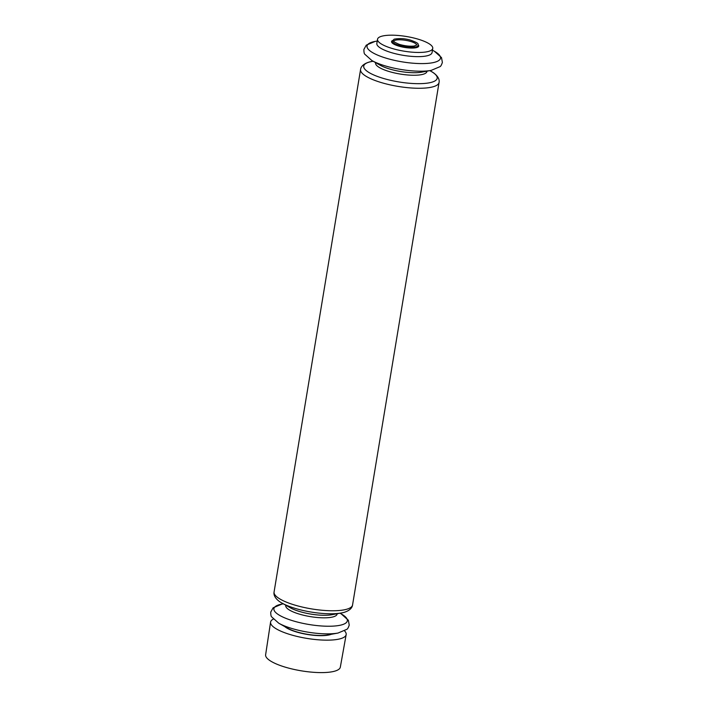 <?xml version="1.0" encoding="UTF-8"?>
<svg xmlns="http://www.w3.org/2000/svg" width="708" height="708" viewBox="0 0 708 708"><rect width="100%" height="100%" fill="white"/><g stroke="black" fill="none" stroke-linecap="round" stroke-linejoin="round"><path stroke-width="1.06" d="M393.754 41.099A11.788 3.133 -170.6 0 1 405.719 40.338A11.788 3.133 -170.6 0 1 416.8 44.923L414.233 46.038C409.702 46.516 404.622 45.923 399.002 44.268C390.099 40.241 394.922 41.427 393.754 41.099M344.592 630.917A38.303 10.169 -170.6 0 1 346.159 634.625A38.303 10.169 -170.6 0 1 288.43 634.023A38.303 10.169 -170.6 0 1 270.58 622.111A38.303 10.169 -170.6 0 1 273.261 619.111M346.159 634.625L340.327 667.14A37.86 10.054 -170.6 0 1 283.271 666.538A37.86 10.054 -170.6 0 1 265.624 654.767L270.58 622.111M390.568 47.976A27.993 7.434 -170.6 0 1 377.523 39.25A27.993 7.434 -170.6 0 1 406.357 36.489A27.993 7.434 -170.6 0 1 432.756 48.392A27.993 7.434 -170.6 0 1 390.568 47.976M432.756 48.392L432.066 52.578A27.993 7.434 -170.6 0 1 389.878 52.162A27.993 7.434 -170.6 0 1 376.833 43.427L377.523 39.25M331.273 634.297A25.78 6.85 -170.6 0 1 295.059 631.536A25.78 6.85 -170.6 0 1 284.775 626.598M338.043 633.04L327.884 634.926A25.187 6.691 -170.6 0 1 295.36 631.447A25.187 6.691 -170.6 0 1 287.775 628.288L278.775 623.226A37.223 9.885 -170.6 0 0 289.979 627.899A37.223 9.885 -170.6 0 0 338.043 633.04L346.885 629.297C347.601 628.996 348.389 627.589 349.23 625.084L348.363 620.252L341.212 613.898A37.223 9.885 -170.6 0 1 337.035 625.766A37.223 9.885 -170.6 0 1 291.245 620.279A37.223 9.885 -170.6 0 1 281.943 604.083L273.129 607.8L270.748 612.093C270.739 614.739 271.022 616.314 271.615 616.836L278.775 623.226M418.286 44.887A13.762 3.655 -170.6 0 1 413.224 48.038A13.762 3.655 -170.6 0 1 397.976 45.861A13.762 3.655 -170.6 0 1 392.356 40.595M398.383 45.153A13.178 3.496 -170.6 0 1 392.232 41.153L394.126 39.197C399.516 38.179 405.029 38.506 410.675 40.179C420.286 43.657 417.623 43.967 418.224 45.454A13.178 3.496 -170.6 0 1 398.383 45.153M384.391 57.631A37.223 9.885 -170.6 0 1 375.09 41.427L366.275 45.144L363.894 49.436C363.885 52.082 364.169 53.666 364.762 54.189L371.921 60.569A37.223 9.885 -170.6 0 0 383.125 65.242A37.223 9.885 -170.6 0 0 431.19 70.384L440.031 66.649C440.748 66.34 441.535 64.941 442.376 62.437L441.509 57.596L434.358 51.242A37.223 9.885 -170.6 0 1 430.181 63.118A37.223 9.885 -170.6 0 1 384.391 57.631M431.19 70.384L421.756 72.136A26.046 6.912 -170.6 0 1 388.126 68.543A26.046 6.912 -170.6 0 1 380.293 65.278L371.921 60.569M426.986 71.163A26.046 6.912 -170.6 0 1 413.773 75.26A26.046 6.912 -170.6 0 1 387.71 71.083A26.046 6.912 -170.6 0 1 375.647 62.667M429.818 70.641L431.03 71.322A37.223 9.885 -170.6 0 1 426.862 83.199A37.223 9.885 -170.6 0 1 381.063 77.703A37.223 9.885 -170.6 0 1 371.771 61.508C368.735 61.87 361.177 64.207 360.576 69.49L274.076 591.985C272.961 597.207 279.341 601.818 282.103 603.145A37.223 9.885 -170.6 0 0 293.307 607.818A37.223 9.885 -170.6 0 0 341.362 612.96C344.407 612.588 351.929 610.287 352.557 604.977A39.772 10.567 -170.6 0 1 292.608 604.393A39.772 10.567 -170.6 0 1 274.076 591.985M431.03 71.322C433.783 72.632 440.181 77.287 439.057 82.482A39.772 10.567 -170.6 0 1 379.107 81.898A39.772 10.567 -170.6 0 1 360.576 69.49M341.362 612.96L331.928 614.712A26.046 6.912 -170.6 0 1 298.307 611.119A26.046 6.912 -170.6 0 1 290.466 607.853L282.103 603.145M337.158 613.739A26.046 6.912 -170.6 0 1 323.954 617.827A26.046 6.912 -170.6 0 1 297.882 613.659A26.046 6.912 -170.6 0 1 285.828 605.243M377.231 41.037L375.09 41.427M432.464 50.18L434.358 51.242M373.134 61.251L371.771 61.508M439.057 82.482L352.557 604.977M283.315 603.827L281.943 604.083M339.999 613.216L341.212 613.898"/></g></svg>
